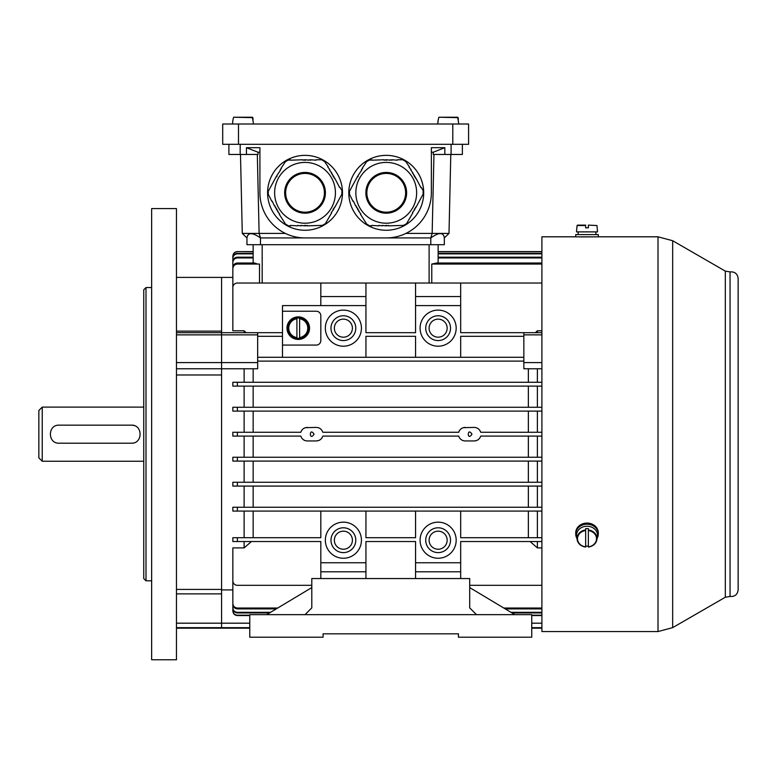 <?xml version="1.0" encoding="UTF-8"?>
<svg xmlns="http://www.w3.org/2000/svg" width="777" height="777" viewBox="0 0 777 777"><rect width="100%" height="100%" fill="white"/><g stroke="black" fill="none" stroke-linecap="round" stroke-linejoin="round"><path stroke-width="1.17" d="M471.969 434.178C467.064 441.822 467.055 426.544 471.969 434.178M237.364 436.101L232.847 436.101L232.847 432.265L237.364 432.265L237.364 436.101L300.796 436.101C301.894 439.141 304.05 440.763 307.294 440.947L316.317 440.947C319.551 440.763 321.707 439.141 322.805 436.101L458.712 436.101C459.799 439.141 461.965 440.763 465.2 440.947L474.223 440.947C477.457 440.763 479.613 439.141 480.71 436.101L541.899 436.101M463.335 427.68L474.223 427.408C477.457 427.603 479.623 429.215 480.71 432.265L541.899 432.265M465.2 427.408C461.965 427.603 459.799 429.215 458.712 432.265L458.974 431.517M305.419 427.68L316.317 427.408C319.551 427.603 321.717 429.215 322.805 432.265L458.712 432.265M307.294 427.408C304.06 427.603 301.894 429.215 300.796 432.265L301.068 431.517M237.364 432.265L300.796 432.265M314.054 434.178C309.159 441.822 309.149 426.544 314.054 434.178M282.478 345.075L316.317 345.075A4.516 4.516 0 0 0 320.823 340.569L320.823 315.753A4.516 4.516 0 0 0 316.317 311.237L282.478 311.237L282.478 357.284M365.938 357.284L365.938 336.305L415.569 336.305L415.569 357.284M460.683 357.284L460.683 336.305L523.844 336.305M460.683 305.604L415.569 305.604L415.569 296.571L460.683 296.571L460.683 332.673L541.899 332.673M320.823 305.604L320.823 296.571L365.938 296.571L365.938 332.673L415.569 332.673L415.569 305.604M365.938 305.604L282.478 305.604L282.478 311.237M456.177 328.156A18.046 18.046 0 0 1 438.131 346.202A18.046 18.046 0 0 1 420.085 328.156A18.046 18.046 0 0 1 438.131 310.11A18.046 18.046 0 0 1 456.177 328.156M361.431 328.156A18.046 18.046 0 0 1 343.385 346.202A18.046 18.046 0 0 1 325.34 328.156A18.046 18.046 0 0 1 343.385 310.11A18.046 18.046 0 0 1 361.431 328.156M237.364 541.53L232.847 541.53L232.847 537.703L237.364 537.703L237.364 541.53L320.823 541.53L320.823 562.762L365.938 562.762L365.938 578.554M541.899 541.53L460.683 541.53L460.683 562.762L415.569 562.762L415.569 541.53L365.938 541.53L365.938 562.762M460.683 511.081L460.683 537.703L541.899 537.703M415.569 511.081L415.569 537.703L365.938 537.703L365.938 511.081M320.823 511.081L320.823 537.703L237.364 537.703M361.431 540.2A18.046 18.046 0 0 1 343.385 558.245A18.046 18.046 0 0 1 325.34 540.2A18.046 18.046 0 0 1 343.385 522.154A18.046 18.046 0 0 1 361.431 540.2M456.177 540.2A18.046 18.046 0 0 1 438.131 558.245A18.046 18.046 0 0 1 420.085 540.2A18.046 18.046 0 0 1 438.131 522.154A18.046 18.046 0 0 1 456.177 540.2M469.706 585.324L541.899 585.324M244.124 541.53L244.124 547.892L232.847 547.892L232.847 580.808A4.516 4.516 0 0 0 237.364 585.324L311.8 585.324M176.457 277.399L221.571 277.399L221.571 332.673L282.478 332.673M257.663 336.305L282.478 336.305M541.899 507.245L232.847 507.245L237.364 507.245L237.364 511.081L541.899 511.081M237.364 511.081L232.847 511.081L232.847 507.245L232.847 511.081M528.36 511.081L528.36 537.703M431.779 283.042L431.779 264.054L541.899 264.054M365.938 296.571L365.938 283.042L541.899 283.042M541.899 330.779L537.383 330.779L535.392 332.673M530.099 541.53L537.383 547.892L541.899 547.892M528.36 486.081L528.36 507.245M253.156 507.245L253.156 486.081M253.156 537.703L253.156 511.081M528.36 461.091L528.36 482.255M253.156 482.255L253.156 461.091M257.663 361.111L523.844 361.111L257.663 361.111M253.156 382.274L253.156 368.764M528.36 368.764L528.36 382.274M480.71 436.101L480.439 436.839M479.739 438.092L479.001 438.966M478.137 439.704L477.156 440.277M476.087 440.685L474.223 440.947M463.335 440.685L462.266 440.277M461.285 439.704L460.411 438.966M459.673 438.092L458.974 436.839M322.805 436.101L322.533 436.839M321.833 438.092L321.095 438.966M320.231 439.704L319.25 440.277M318.182 440.685L316.317 440.947M305.429 440.685L304.361 440.277M303.38 439.704L302.506 438.966M301.767 438.092L301.068 436.839M253.156 457.255L253.156 436.101M528.36 436.101L528.36 457.255M253.156 407.265L253.156 386.111M528.36 386.111L528.36 407.265M537.383 332.673L537.383 330.779M537.383 507.245L537.383 486.081M537.383 547.892L537.383 541.53M537.383 537.703L537.383 511.081M537.383 482.255L537.383 461.091M537.383 457.255L537.383 436.101M537.383 382.274L537.383 368.764M537.383 407.265L537.383 386.111M537.383 432.265L537.383 411.101M541.899 486.081L237.364 486.081L237.364 482.255L232.847 482.255L541.899 482.255M244.124 461.091L244.124 482.255M541.899 461.091L237.364 461.091L237.364 457.255L232.847 457.255L541.899 457.255M244.124 436.101L244.124 457.255M244.124 411.101L244.124 432.265M232.847 411.101L232.847 407.265L237.364 407.265L237.364 411.101L232.847 411.101L541.899 411.101M244.124 386.111L244.124 407.265M232.847 386.111L232.847 382.274L237.364 382.274L237.364 386.111L232.847 386.111L541.899 386.111M244.124 368.764L244.124 382.274M176.457 374.98L221.571 374.98L221.571 362.587L257.663 362.587L257.663 368.764L221.571 368.764L221.571 628.175L249.767 628.175M232.847 589.918L221.571 589.918M244.124 511.081L244.124 537.703M244.124 486.081L244.124 507.245M246.115 332.673L244.124 330.779L244.124 332.673M244.124 547.892L251.408 541.53M257.663 332.673L257.663 334.868L221.571 334.868L221.571 277.399L232.847 277.399L232.847 256.148C233.11 253.409 234.615 251.903 237.364 251.631L253.156 251.631L253.156 244.697L253.156 263.014M257.663 362.587L257.663 334.868M541.899 368.764L523.844 368.764L523.844 332.673M476.087 427.671L477.156 428.078M478.137 428.661L479.001 429.399M479.739 430.264L480.439 431.517M528.36 411.101L528.36 432.265M253.156 432.265L253.156 411.101M301.767 430.264L302.506 429.399M303.38 428.661L304.361 428.078M318.182 427.671L319.25 428.078M320.231 428.661L321.095 429.399M321.833 430.264L322.533 431.517M459.673 430.264L460.411 429.399M461.285 428.661L462.266 428.078M244.124 330.779L232.847 330.779L232.847 287.548A4.516 4.516 0 0 1 237.364 283.042L365.938 283.042M176.457 368.764L221.571 368.764L221.571 332.673L176.457 332.673L221.571 332.673M249.767 627.68L221.571 627.68L221.571 623.183L249.767 623.183M541.899 251.631L438.131 251.631L438.131 244.697L438.131 263.014M541.899 263.014L436.752 263.014L431.779 264.054M256.527 263.617L254.526 263.014L237.364 263.014L237.364 264.054C234.586 264.374 233.081 265.928 232.847 268.745L232.847 267.686C233.081 264.879 234.586 263.325 237.364 263.014M237.364 264.054L259.499 264.054L259.499 283.042M434.217 263.724L434.751 263.617M232.847 307.294L232.847 268.745M438.131 253.428L541.899 253.428M438.131 253.865L541.899 253.865M438.131 251.777L541.899 251.777M438.131 257.197L541.899 257.197M438.131 257.935L541.899 257.935M237.364 253.428L237.364 253.865C234.615 254.137 233.11 255.652 232.847 258.411L232.847 257.974C233.11 255.225 234.615 253.71 237.364 253.428L253.156 253.428M237.364 253.865L253.156 253.865M232.847 282.741L232.847 258.411M237.364 257.197L237.364 257.935C234.605 258.226 233.1 259.761 232.847 262.539L232.847 261.791C233.1 259.023 234.596 257.498 237.364 257.197L253.156 257.197M237.364 257.935L253.156 257.935M232.847 292.123L232.847 262.539M237.364 251.777C234.625 252.049 233.119 253.555 232.847 256.293L232.847 256.148C233.11 253.409 234.615 251.903 237.364 251.631L253.156 251.777M232.847 278.098L232.847 256.293M237.364 407.265L541.899 407.265M237.364 382.274L541.899 382.274M232.847 570.473L232.847 603.399C233.09 606.186 234.586 607.731 237.364 608.032L277.71 608.032M237.364 608.032L237.364 608.896C234.596 608.605 233.1 607.06 232.847 604.283L232.847 603.399M237.364 608.896L276.262 608.896M505.254 608.896L541.899 608.896M503.807 608.032L541.899 608.032M232.847 587.159L232.847 610.644C233.11 613.393 234.615 614.908 237.364 615.18L249.767 615.18M237.364 615.18L237.364 615.549C234.615 615.277 233.119 613.762 232.847 611.013L232.847 610.644M237.364 615.549L249.767 615.549M531.74 615.549L541.899 615.549M531.74 615.18L541.899 615.18M237.364 461.091L232.847 461.091L232.847 457.255M232.847 580.662L232.847 607.74C233.1 610.499 234.605 612.023 237.364 612.315L270.571 612.315M237.364 612.315L237.364 612.927C234.615 612.645 233.11 611.13 232.847 608.362L232.847 607.74M237.364 612.927L269.551 612.927M511.965 612.927L541.899 612.927M510.945 612.315L541.899 612.315M237.364 486.081L232.847 486.081L232.847 482.255M257.663 357.284L523.844 357.284M460.683 562.762L460.683 578.554M460.683 571.785L415.569 571.785L415.569 578.554M415.569 571.785L415.569 562.762M365.938 571.785L320.823 571.785L320.823 578.554M320.823 571.785L320.823 562.762M415.569 296.571L415.569 283.042M460.683 296.571L460.683 283.042M320.823 296.571L320.823 283.042M450.534 328.156A12.403 12.403 0 0 1 438.131 340.569A12.403 12.403 0 0 1 425.718 328.156A12.403 12.403 0 0 1 438.131 315.753A12.403 12.403 0 0 1 450.534 328.156M447.154 328.156A9.023 9.023 0 0 0 433.615 320.347A9.023 9.023 0 0 0 433.615 335.975A9.023 9.023 0 0 0 447.154 328.156M355.788 540.2A12.403 12.403 0 0 1 343.385 552.612A12.403 12.403 0 0 1 330.973 540.2A12.403 12.403 0 0 1 343.385 527.797A12.403 12.403 0 0 1 355.788 540.2M352.408 540.2A9.023 9.023 0 0 0 338.869 532.391A9.023 9.023 0 0 0 338.869 548.018A9.023 9.023 0 0 0 352.408 540.2M450.534 540.2A12.403 12.403 0 0 1 438.131 552.612A12.403 12.403 0 0 1 425.718 540.2A12.403 12.403 0 0 1 438.131 527.797A12.403 12.403 0 0 1 450.534 540.2M447.154 540.2A9.023 9.023 0 0 0 433.615 532.391A9.023 9.023 0 0 0 433.615 548.018A9.023 9.023 0 0 0 447.154 540.2M355.788 328.156A12.403 12.403 0 0 1 343.385 340.569A12.403 12.403 0 0 1 330.973 328.156A12.403 12.403 0 0 1 343.385 315.753A12.403 12.403 0 0 1 355.788 328.156M352.408 328.156A9.023 9.023 0 0 0 338.869 320.347A9.023 9.023 0 0 0 338.869 335.975A9.023 9.023 0 0 0 352.408 328.156M476.476 614.646L305.031 614.646L311.8 607.876L311.8 578.554L469.706 578.554L469.706 607.876L476.476 614.646L531.74 614.646L531.74 637.198L458.43 637.198L458.43 633.818L323.086 633.818L458.43 633.818M514.821 614.646L469.706 587.577M305.031 614.646L249.767 614.646L249.767 637.198L323.086 637.198L323.086 633.818M266.686 614.646L311.8 587.577M253.516 124.009L252.408 117.24L233.595 117.24L232.935 119.949L233.595 117.24L252.408 117.24L233.595 117.24L252.408 117.24L253.069 119.949L252.865 117.648L233.595 117.24M232.488 124.009L232.935 119.949M458.789 124.009L457.692 117.24L438.869 117.24L438.209 119.949L438.869 117.24L457.692 117.24L438.869 117.24L457.692 117.24L458.343 119.949L458.139 117.648L438.869 117.24M438.121 119.949L437.772 124.009L438.209 119.949M725.32 597.241L725.32 271.124L730.04 271.892L730.04 596.464L725.32 597.241L672.668 627.631L658.012 631.565L541.899 631.565L541.899 236.8L575.728 236.8L575.728 234.596L598.29 234.596L598.29 236.849L575.728 236.849M589.17 523.261L584.858 523.261M580.74 236.927L593.774 236.849M309.547 328.156A11.276 11.276 0 0 1 292.628 337.927A11.276 11.276 0 0 1 292.628 318.385A11.276 11.276 0 0 1 309.547 328.156M299.621 338.228L299.621 318.094A10.159 10.159 0 0 0 296.911 318.094L296.911 338.228A10.159 10.159 0 0 0 299.621 338.228L299.621 337.568A9.509 9.509 0 0 0 299.621 318.745L299.621 318.094M287.752 328.156A10.509 10.509 0 0 0 299.699 338.568A10.509 10.509 0 0 0 308.741 327.204A10.509 10.509 0 0 0 297.785 317.657A10.509 10.509 0 0 0 287.752 328.156M296.911 318.094L296.911 318.745A9.509 9.509 0 0 0 296.911 337.568L296.911 338.228M588.364 225.116L596.969 225.534L588.364 225.116L588.364 227.826L588.364 225.534M585.654 227.826L585.654 225.116L577.505 225.116L585.654 225.116L585.654 227.826L588.364 227.826M585.654 225.534L577.058 225.534L576.495 231.886L597.523 231.886L596.969 225.534M578.185 234.596L578.166 231.886M598.29 533.974L598.29 532.847A11.276 9.771 180 0 0 587.014 523.076A11.276 9.771 180 0 0 575.728 532.847L575.728 533.974A11.276 9.771 0 0 1 587.014 524.203A11.276 9.771 0 0 1 598.29 533.974A11.276 9.771 0 0 1 597.115 538.306M576.903 538.306A11.276 9.771 0 0 1 575.728 533.974M585.654 546.076A10.159 8.8 180 0 0 588.364 546.076L588.364 528.642A10.159 8.8 180 0 0 585.654 528.642L585.654 547.047A9.955 8.625 0 0 1 577.165 539.811A9.955 8.625 0 0 1 585.654 529.963M588.364 529.963A9.955 8.625 0 0 1 596.853 539.811A9.955 8.625 0 0 1 588.364 547.047L588.364 546.862A9.509 8.236 180 0 0 596.522 538.714A9.509 8.236 180 0 0 588.364 530.565L588.364 528.642M588.374 547.086C593.036 546.289 595.862 543.861 596.853 539.811L597.406 536.703A10.509 9.101 180 0 0 587.81 526.252A10.509 9.101 180 0 0 576.495 535.324A10.509 9.101 180 0 0 576.621 536.703L577.165 539.811C578.156 543.861 580.982 546.289 585.644 547.086M585.654 528.642L585.654 530.565A9.509 8.236 180 0 0 577.505 538.714A9.509 8.236 180 0 0 585.654 546.862L585.654 547.047M238.49 124.009L222.698 124.009L222.698 144.308L468.58 144.308L468.58 124.009L238.49 124.009L238.49 144.308M151.641 208.595L151.641 659.76L176.457 659.76L176.457 208.595L151.641 208.595M221.571 374.98L221.571 623.183L176.457 623.183M176.457 362.587L221.571 362.587L221.571 334.868L176.457 334.868M176.457 627.68L221.571 627.68L221.571 628.175L176.457 628.175M145.998 580.808L145.998 287.548L143.745 289.811L143.745 578.554L145.998 580.808L151.641 580.808M38.85 457.867L38.85 410.499L42.23 407.109L42.23 461.247L38.85 457.867M143.745 461.247L42.23 461.247M131.342 425.155L59.149 425.155C47.494 424.601 47.523 443.774 59.149 443.201L131.342 443.201C142.997 443.754 142.968 424.592 131.342 425.155A9.023 9.023 0 0 1 134.227 425.631M132.76 443.094A9.023 9.023 0 0 1 131.342 443.201M305.031 237.927L260.48 237.927L260.48 244.697L430.798 244.697L430.798 237.927C439.005 232.148 443.512 232.148 444.327 237.927L444.327 244.697L444.327 237.927L448.999 233.411L432.158 233.411L430.798 237.927L305.031 237.927A45.115 45.115 0 0 1 259.916 192.813L259.916 147.688L246.445 147.688L246.445 154.458L228.904 154.458L228.904 144.308M386.247 237.927A45.115 45.115 0 0 0 431.361 192.813L431.361 147.688L444.832 147.688L444.832 154.458L451.097 154.458L451.097 144.308M285.373 233.411L242.278 233.411L240.491 154.458M242.278 233.411L246.95 237.927C247.834 232.274 252.35 232.274 260.48 237.927L259.12 233.411L257.323 154.458M259.916 152.205L257.983 152.205L246.445 147.688M257.983 152.205L258.032 154.458L246.445 154.458M462.373 144.308L462.373 154.458L451.097 154.458M431.361 152.205L433.294 152.205L433.245 154.458L444.832 154.458M433.954 154.458L432.158 233.411L405.915 233.411M433.294 152.205L444.832 147.688M260.48 244.697L246.95 244.697L246.95 237.927M444.327 244.697L430.798 244.697M450.796 154.458L448.999 233.411M267.589 192.813A37.451 37.451 0 0 0 323.756 225.243A37.451 37.451 0 0 0 323.756 160.373A37.451 37.451 0 0 0 267.589 192.813M335.431 192.813A30.4 30.4 0 0 1 289.831 219.133A30.4 30.4 0 0 1 289.831 166.482A30.4 30.4 0 0 1 335.431 192.813A30.4 30.4 0 0 1 305.031 223.213A30.4 30.4 0 0 1 274.631 192.813A30.4 30.4 0 0 1 305.031 162.412A30.4 30.4 0 0 1 335.431 192.813A30.4 30.4 0 0 1 305.031 223.213A30.4 30.4 0 0 1 274.631 192.813A30.4 30.4 0 0 1 305.031 162.412A30.4 30.4 0 0 1 335.431 192.813M284.567 162.17L288.733 159.761M341.424 194.988L334.751 207.42M290.491 225.854L288.422 225.854L284.567 223.446M316.054 159.761L321.649 159.761L325.505 162.17M297.542 225.854L290.491 225.408M325.116 162.393L328.147 166.744M268.269 195.212L268.269 190.404M327.768 166.968L329.904 169.804M281.041 168.279L284.955 162.393M331.672 212.762L325.349 223.718L321.338 225.854M310.761 159.761L316.054 160.208M340.044 187.354L341.958 190.676L341.802 195.212M268.648 190.627L276.194 176.67M288.733 160.208L290.491 159.761M321.338 225.408L307.236 225.854M301.068 225.854L297.542 225.408M333.43 209.712L331.284 212.548M290.491 160.208L302.836 159.761M329.526 170.017L331.672 172.853M334.372 207.206L333.877 208.945M309.003 159.761L310.761 160.208M334.751 178.195L339.656 187.568M280.167 169.804L281.429 168.492M284.955 223.232L279.283 214.287M305.478 159.761L309.003 160.208M307.236 225.408L305.478 225.854M271.795 201.321L268.648 194.988M276.641 175.903L280.546 170.017M304.594 225.854L301.068 225.408M302.836 160.208L304.594 159.761M331.284 173.077L332.546 174.378M279.662 214.073L277.515 211.237M274.436 205.895L272.173 201.097M333.877 176.67L334.372 178.419M275.32 207.42L274.815 205.672M276.194 208.945L275.699 207.206M332.167 174.602L333.43 175.903M277.904 211.014L276.641 209.712M333.488 176.884L333.051 176.126M305.478 160.208L304.594 160.208M277.02 176.126L276.583 176.884M276.583 208.731L277.02 209.489M304.594 225.408L305.478 225.408M333.051 209.489L333.488 208.731M324.417 192.813A19.386 19.386 0 0 0 295.338 176.02A19.386 19.386 0 0 0 295.338 209.596A19.386 19.386 0 0 0 324.417 192.813A19.386 19.386 0 0 0 295.338 176.02A19.386 19.386 0 0 0 295.338 209.596A19.386 19.386 0 0 0 324.417 192.813M348.795 192.813A37.451 37.451 0 0 0 404.972 225.243A37.451 37.451 0 0 0 404.972 160.373A37.451 37.451 0 0 0 348.795 192.813M416.647 192.813A30.4 30.4 0 0 1 371.047 219.133A30.4 30.4 0 0 1 371.047 166.482A30.4 30.4 0 0 1 416.647 192.813A30.4 30.4 0 0 1 386.247 223.213A30.4 30.4 0 0 1 355.847 192.813A30.4 30.4 0 0 1 386.247 162.412A30.4 30.4 0 0 1 416.647 192.813A30.4 30.4 0 0 1 386.247 223.213A30.4 30.4 0 0 1 355.847 192.813A30.4 30.4 0 0 1 386.247 162.412A30.4 30.4 0 0 1 416.647 192.813M365.782 162.17L369.939 159.761M422.63 194.988L415.967 207.42M371.707 225.854L369.638 225.854L365.782 223.446M397.261 159.761L402.855 159.761L406.711 162.17M378.758 225.854L371.707 225.408M406.332 162.393L409.353 166.744M349.475 195.212L349.475 190.404M408.974 166.968L411.12 169.804M362.257 168.279L366.161 162.393M412.878 212.762L406.556 223.718L402.544 225.854M391.967 159.761L397.261 160.208M421.251 187.354L423.164 190.676L423.009 195.212M349.854 190.627L357.41 176.67M369.939 160.208L371.707 159.761M402.544 225.408L388.451 225.854M382.274 225.854L378.758 225.408M414.636 209.712L412.5 212.548M371.707 160.208L384.042 159.761M410.732 170.017L412.878 172.853M415.578 207.206L415.083 208.945M390.209 159.761L391.967 160.208M415.967 178.195L420.872 187.568M361.373 169.804L362.636 168.492M366.161 223.232L360.489 214.287M386.684 159.761L390.209 160.208M388.451 225.408L386.684 225.854M353.001 201.321L349.854 194.988M357.847 175.903L361.752 170.017M385.8 225.854L382.274 225.408M384.042 160.208L385.8 159.761M412.5 173.077L413.762 174.378M360.868 214.073L358.731 211.237M355.643 205.895L353.38 201.097M415.083 176.67L415.578 178.419M356.526 207.42L356.021 205.672M357.41 208.945L356.905 207.206M413.374 174.602L414.636 175.903M359.11 211.014L357.847 209.712M414.704 176.884L414.258 176.126M386.684 160.208L385.8 160.208M358.226 176.126L357.789 176.884M357.789 208.731L358.226 209.489M385.8 225.408L386.684 225.408M414.258 209.489L414.704 208.731M405.633 192.813A19.386 19.386 0 0 0 376.554 176.02A19.386 19.386 0 0 0 376.554 209.596A19.386 19.386 0 0 0 405.633 192.813A19.386 19.386 0 0 0 376.554 176.02A19.386 19.386 0 0 0 376.554 209.596A19.386 19.386 0 0 0 405.633 192.813M523.844 362.587L541.899 362.587M541.899 334.868L523.844 334.868M541.899 627.68L531.74 627.68M531.74 623.183L541.899 623.183M429.108 283.042L429.108 244.697M262.179 244.697L262.179 283.042M658.012 631.565L658.012 236.8L598.29 236.8M672.668 627.631L672.668 240.724L658.012 236.8M299.621 318.298A9.955 9.955 0 0 1 299.621 338.024M296.911 338.024A9.955 9.955 0 0 1 296.911 318.298M452.787 124.009L452.787 144.308M176.457 331.119L221.571 331.119M176.457 589.422L221.571 589.422M176.457 593.881L221.571 593.881M240.18 144.308L240.18 154.458M325.408 192.813A20.377 20.377 0 0 1 294.842 210.46A20.377 20.377 0 0 1 294.842 175.165A20.377 20.377 0 0 1 325.408 192.813M406.624 192.813A20.377 20.377 0 0 1 376.058 210.46A20.377 20.377 0 0 1 376.058 175.165A20.377 20.377 0 0 1 406.624 192.813M541.899 628.175L531.74 628.175M725.32 271.124L672.668 240.724M730.04 271.892C734.819 271.571 737.519 273.786 738.15 278.525L738.15 589.83C737.519 594.58 734.819 596.785 730.04 596.464M595.862 234.596L595.862 231.886M145.998 287.548L151.641 287.548M143.745 407.109L42.23 407.109"/></g></svg>
